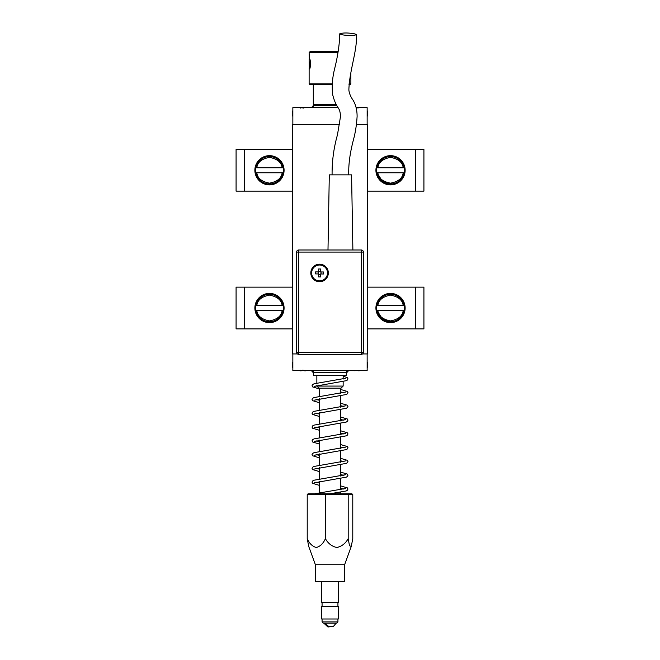 <?xml version="1.0" encoding="UTF-8"?>
<svg xmlns="http://www.w3.org/2000/svg" width="660" height="660" viewBox="0 0 660 660"><rect width="100%" height="100%" fill="white"/><g stroke="black" fill="none" stroke-linecap="round" stroke-linejoin="round"><path stroke-width="0.99" d="M292.85 362.274L292.429 362.274L292.429 366.886L292.85 366.886M292.834 367.694L292.429 366.886M301.917 370.623L302.585 370.202M301.917 370.813L301.059 370.623M299.219 370.623A16.624 16.129 90 0 0 300.292 370.813L300.82 370.813A16.624 16.129 -90 0 0 301.042 370.813M300.151 370.202L300.82 370.623M305.77 370.623A16.624 16.129 90 0 1 304.689 370.813L303.154 370.202M305.432 370.697L305.44 370.813A16.624 16.129 -90 0 0 306.512 370.623M305.44 370.813L304.912 370.813M367.15 366.886L367.57 366.886L367.57 362.274L367.15 362.274M367.166 367.694L367.57 366.886M354.882 370.813L355.616 370.623M358.693 370.813L360.517 370.623M292.85 124.344L292.85 107.654L338.093 107.654M367.15 124.344L367.15 107.654L356.144 107.654M311.388 107.654L313.36 105.567L313.013 107.654M312.889 105.98L313.36 105.567L312.889 105.98M336.872 105.567L313.706 105.567M292.85 111.383L292.429 111.383L292.429 115.995L292.85 115.995M292.834 110.583L292.429 111.383M302.082 108.075L301.67 107.654M305.976 107.654A16.624 16.442 90 0 0 304.879 107.456L305.332 107.531M306.43 107.654A16.624 16.442 -90 0 0 305.341 107.456M304.879 107.456L303.658 108.075M301.01 107.654L300.605 108.075M301.678 107.456L300.399 107.456A16.624 16.442 90 0 0 299.302 107.654M367.15 115.995L367.57 115.995L367.57 111.383L367.15 111.383M367.166 110.583L367.57 111.383M360.245 107.654A16.624 16.442 90 0 0 359.147 107.456L359.593 107.531M360.698 107.654A16.624 16.442 -90 0 0 359.601 107.456M359.147 107.456L357.918 108.075M292.429 149.391L236.082 149.391L236.082 191.136L292.429 191.136M292.429 287.141L236.082 287.141L236.082 328.886L292.429 328.886M236.082 328.886L236.082 326.799M367.57 191.136L423.918 191.136L423.918 149.391L367.57 149.391M367.57 328.886L423.918 328.886L423.918 287.141L367.57 287.141M375.92 170.263A14.611 14.611 0 0 0 397.832 182.919A14.611 14.611 0 0 0 397.832 157.608A14.611 14.611 0 0 0 375.92 170.263M404.365 172.771L403.177 172.771L404.365 172.771A14.058 14.058 0 0 0 404.365 167.755L403.177 167.755L404.365 167.755M377.033 172.771L377.875 172.771L377.033 172.771A13.728 13.728 0 0 0 404.019 172.771M376.687 167.755L377.875 167.755L376.687 167.755A14.058 14.058 0 0 0 376.687 172.771M403.177 172.771L377.875 172.771C378.518 178.216 382.734 181.681 390.522 183.158C398.318 181.681 402.534 178.216 403.177 172.771M377.875 167.755L403.177 167.755C402.534 162.31 398.318 158.845 390.522 157.369C382.734 158.845 378.518 162.31 377.875 167.755M405.133 308.014A14.611 14.611 0 0 0 383.221 295.358A14.611 14.611 0 0 0 383.221 320.661A14.611 14.611 0 0 0 405.133 308.014M376.687 305.506L377.875 305.506L376.687 305.506A14.058 14.058 0 0 0 376.687 310.513L377.875 310.513L376.687 310.513M404.019 305.506L403.177 305.506L404.019 305.506A13.728 13.728 0 0 0 377.033 305.506M404.365 310.513L403.177 310.513L404.365 310.513A14.058 14.058 0 0 0 404.365 305.506M377.875 305.506L403.177 305.506C402.534 300.061 398.318 296.596 390.522 295.119C382.734 296.596 378.518 300.061 377.875 305.506M403.177 310.513L377.875 310.513C378.518 315.967 382.734 319.432 390.522 320.909C398.318 319.432 402.534 315.967 403.177 310.513M284.08 170.263A14.611 14.611 0 0 0 262.168 157.608A14.611 14.611 0 0 0 262.168 182.919A14.611 14.611 0 0 0 284.08 170.263M255.635 167.755L256.822 167.755L255.635 167.755A14.058 14.058 0 0 0 255.635 172.771L256.822 172.771L255.635 172.771M282.967 167.755L282.125 167.755L282.967 167.755A13.728 13.728 0 0 0 255.981 167.755M283.313 172.771L282.125 172.771L283.313 172.771A14.058 14.058 0 0 0 283.313 167.755M256.822 167.755L282.125 167.755C281.482 162.31 277.266 158.845 269.478 157.369C261.682 158.845 257.466 162.31 256.822 167.755M282.125 172.771L256.822 172.771C257.466 178.216 261.682 181.681 269.478 183.158C277.266 181.681 281.482 178.216 282.125 172.771M284.08 308.014A14.611 14.611 0 0 0 262.168 295.358A14.611 14.611 0 0 0 262.168 320.661A14.611 14.611 0 0 0 284.08 308.014M255.635 305.506L256.822 305.506L255.635 305.506A14.058 14.058 0 0 0 255.635 310.513L256.822 310.513L255.635 310.513M282.967 305.506L282.125 305.506L282.967 305.506A13.728 13.728 0 0 0 255.981 305.506M283.313 310.513L282.125 310.513L283.313 310.513A14.058 14.058 0 0 0 283.313 305.506M256.822 305.506L282.125 305.506C281.482 300.061 277.266 296.596 269.478 295.119C261.682 296.596 257.466 300.061 256.822 305.506M282.125 310.513L256.822 310.513C257.466 315.967 261.682 319.432 269.478 320.909C277.266 319.432 281.482 315.967 282.125 310.513M337.969 52.553L309.127 52.553L309.284 58.6C310.819 58.278 310.819 69.358 309.284 69.036L309.127 59.268M332.227 84.694L309.961 84.694L309.127 83.861L332.285 83.861M349.049 83.861L350.873 83.861L350.873 72.625M338.2 51.298L310.382 51.298L309.127 52.553M348.967 84.694L350.039 84.694L350.873 83.861M314.556 105.567L313.302 104.313L336.188 104.313M321.651 618.989L338.349 618.989L338.349 606.466L321.651 606.466L321.651 618.989M322.072 618.989L322.072 621.91L337.928 621.91L337.928 618.989M322.072 621.91L323.317 623.164L336.683 623.164L337.928 621.91M325.363 388.154L318.937 388.154L316.849 386.067L343.15 386.067L341.063 388.154L325.363 388.154M313.013 370.623L313.723 375.631L346.277 375.631L346.277 372.603L346.987 370.623M339.595 124.344L292.429 124.344L292.429 353.925L297.437 353.925M362.563 353.925L367.57 353.925L367.57 124.344L356.474 124.344M367.15 353.925L367.15 370.623L292.85 370.623L292.85 353.925M348.612 370.623L346.64 372.71L313.302 372.71L311.388 370.623M347.111 372.298L346.64 372.71L347.111 372.298M328.334 272.951A8.77 8.77 0 0 0 315.183 265.361A8.77 8.77 0 0 0 315.183 280.541A8.77 8.77 0 0 0 328.334 272.951M363.396 352.258L363.396 252.079L361.309 252.079L361.309 352.258L298.691 352.258L298.691 252.079L361.309 252.079L361.309 249.991L298.691 249.991L298.691 252.079L296.604 252.079L296.604 352.258A2.087 2.087 0 0 0 298.691 354.346L361.309 354.346A2.087 2.087 0 0 0 363.396 352.258L361.309 352.258L361.309 354.346M361.309 249.991A2.087 2.087 0 0 1 363.396 252.079M296.604 252.079A2.087 2.087 0 0 1 298.691 249.991M323.54 271.994L320.669 271.961A1.485 1.485 0 0 0 320.578 271.862L320.611 268.991L318.607 268.975L318.574 271.846A1.485 1.485 0 0 0 318.483 271.936L315.612 271.903L315.587 273.908L318.458 273.941A1.485 1.485 0 0 0 318.549 274.032L318.516 276.903L320.521 276.928L320.554 274.057A1.485 1.485 0 0 0 320.644 273.966L323.515 273.999L323.54 271.994M321.09 273.966A1.832 1.832 0 0 1 320.546 274.494M318.549 274.477A1.832 1.832 0 0 1 318.013 273.933M318.037 271.928A1.832 1.832 0 0 1 318.582 271.4M320.587 271.425A1.832 1.832 0 0 1 321.115 271.961M327.492 273.042A7.928 7.928 0 0 0 315.678 266.038A7.928 7.928 0 0 0 315.521 279.774A7.928 7.928 0 0 0 327.492 273.042M321.04 271.961L321.024 273.966M320.644 273.966A1.485 1.485 0 0 0 320.669 271.961M320.554 274.057A1.485 1.485 0 0 1 319.762 274.42L319.333 274.411A1.485 1.485 0 0 1 318.549 274.032M318.458 273.941A1.485 1.485 0 0 1 318.483 271.936M318.574 271.846A1.485 1.485 0 0 1 319.366 271.483L319.795 271.483A1.485 1.485 0 0 1 320.578 271.862M319.795 271.483L320.587 271.491M318.582 271.466L319.366 271.483M318.087 273.933L318.112 271.928M319.333 274.411L318.549 274.403M320.554 274.428L319.762 274.42M350.674 33.272C345.881 32.752 342.243 32.926 339.76 33.784C340.667 34.51 342.589 34.98 345.518 35.211C350.303 35.722 353.941 35.557 356.433 34.691C355.525 33.974 353.603 33.503 350.674 33.272M352.885 249.991L351.574 174.859L329.299 174.859L327.987 249.991M307.222 494.596L307.222 538.651C309.334 543.452 312.37 546.406 316.33 547.519C320.281 546.389 323.309 543.436 325.413 538.651L325.413 494.596L352.778 494.596L351.871 493.762L308.129 493.762L307.222 494.596L325.413 494.596L325.603 493.762M325.413 538.651C328.061 543.452 331.864 546.406 336.823 547.519C341.773 546.389 345.56 543.436 348.2 538.651L348.2 494.596L347.474 493.762M348.2 538.651L349.486 545.713L351.26 546.455L352.778 538.651L352.778 494.596M315.389 564.729L344.611 564.729L344.611 581.427L315.389 581.427L315.389 564.729L308.74 546.455L307.222 538.651M321.651 581.427L321.651 602.291L338.349 602.291L338.349 581.427M244.431 149.391L244.431 191.136M244.431 287.141L244.431 328.886M415.569 191.136L415.569 149.391M415.569 328.886L415.569 287.141M389.02 183.851L382.297 181.178L377.083 172.771M389.02 321.601L382.297 318.928L377.083 310.513M377.033 167.755A13.728 13.728 0 0 1 404.019 167.755M404.019 310.513A13.728 13.728 0 0 1 377.033 310.513M282.967 172.771A13.728 13.728 0 0 1 255.981 172.771M282.967 310.513A13.728 13.728 0 0 1 255.981 310.513M336.154 623.164L333.514 626.315L328.828 626.637L325.025 623.164M296.604 352.258L298.691 352.258L298.691 354.346M309.127 83.861L309.127 68.376M313.302 104.313L313.302 84.694M322.072 602.291L322.072 606.466M337.928 602.291L337.928 606.466M333.514 626.315L327.946 627L323.846 623.164M316.849 375.631L316.849 383.031M316.849 385.572L316.849 386.067M343.15 375.631L343.15 379.079M343.15 381.62L343.15 386.067M340.436 493.762L340.436 492.319M340.436 489.794L340.436 478.541M340.436 476.025L340.436 464.764M340.436 462.247L340.436 450.994M340.436 448.47L340.436 437.217M340.436 434.701L340.436 423.439M340.436 420.923L340.436 409.662M340.436 407.146L340.436 395.893M340.436 393.376L340.436 388.154M319.564 492.723L319.564 481.462M319.564 478.945L319.564 467.692M319.564 465.176L319.564 453.915M319.564 451.399L319.564 440.137M319.564 437.621L319.564 426.368M319.564 423.852L319.564 412.591M319.564 410.075L319.564 398.813M319.564 396.297L319.564 388.154M343.15 376.142L347.49 377.776L347.944 378.799L347.539 379.921L346.45 380.655L314.3 386.397M316.049 385.77L316.849 385.968M343.15 378.683L343.951 378.881M345.683 378.254L314.086 383.782L312.601 384.574L312.048 385.704L312.518 386.867L319.564 389.004M319.564 402.781L312.518 400.645L312.048 399.473L312.601 398.351L314.086 397.551L345.683 392.032M343.951 392.659L340.436 391.933M319.564 400.265L316.049 399.548M314.3 400.174L346.261 394.515L347.482 393.756L347.952 392.584L347.399 391.462L340.436 389.408M319.564 416.551L312.518 414.414L312.048 413.251L312.601 412.129L314.086 411.328L345.683 405.801M343.951 406.436L340.436 405.702M319.564 414.034L316.049 413.325M314.3 413.952L346.261 408.292L347.482 407.525L347.952 406.362L347.399 405.24L340.436 403.186M319.564 430.328L312.518 428.191L312.048 427.028L312.601 425.898L314.086 425.106L345.683 419.578M343.951 420.205L340.436 419.479M319.564 427.812L316.049 427.094M314.3 427.721L346.261 422.062L347.482 421.303L347.952 420.139L347.399 419.017L340.436 416.963M319.564 444.106L312.518 441.969L312.048 440.797L312.601 439.675L314.086 438.875L345.683 433.356M343.951 433.983L340.436 433.257M319.564 441.589L316.049 440.872M314.3 441.499L346.261 435.839L347.482 435.08L347.952 433.909L347.399 432.787L340.436 430.733M319.564 457.875L312.518 455.738L312.048 454.575L312.601 453.453L314.086 452.653L345.683 447.125M343.951 447.76L340.436 447.026M319.564 455.359L316.049 454.649M314.3 455.276L346.261 449.617L347.482 448.849L347.952 447.686L347.399 446.564L340.436 444.51M319.564 471.653L312.518 469.516L312.048 468.353L312.601 467.222L314.086 466.43L345.683 460.903M343.951 461.538L340.436 460.804M319.564 469.136L316.049 468.418M314.3 469.045L346.261 463.386L347.482 462.627L347.952 461.464L347.399 460.342L340.436 458.287M319.564 485.43L312.518 483.293L312.048 482.122L312.601 481L314.086 480.199L345.683 474.68M343.951 475.307L340.436 474.581M319.564 482.914L316.049 482.196M314.3 482.823L346.261 477.163L347.482 476.404L347.952 475.241L347.399 474.111L340.436 472.057M314.729 493.762L345.683 488.458M343.951 489.085L340.436 488.351M330.107 493.762L346.261 490.941L347.482 490.182L347.952 489.01L347.399 487.888L340.436 485.834M348.785 174.859C348.389 164.67 349.973 152.864 353.529 139.458C355.41 132.47 356.606 124.831 357.101 116.523C357.142 110.261 355.814 104.841 353.116 100.27C350.6 96.682 349.181 93.225 348.868 89.917C349.462 70.1 357.365 50.688 356.433 34.691M332.087 174.859C331.963 161.221 333.754 147.881 337.458 134.838L340.378 117.257C340.51 113.281 339.85 110.253 338.39 108.166C335.825 104.494 333.886 99.841 332.574 94.215C331.798 85.866 332.434 77.583 334.48 69.374C337.829 55.968 339.587 44.105 339.76 33.784M344.611 564.729L351.26 546.455"/></g></svg>
